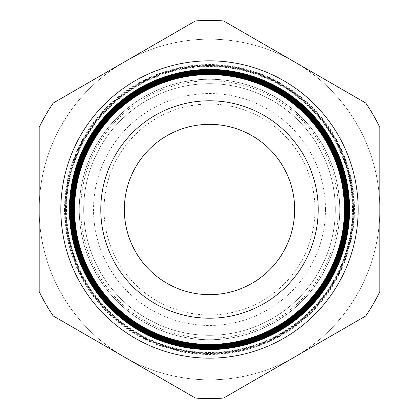 <?xml version="1.0" encoding="UTF-8"?>
<svg xmlns="http://www.w3.org/2000/svg" width="419" height="419" viewBox="0 0 419 419"><rect width="100%" height="100%" fill="white"/><g stroke="black" fill="none" stroke-linecap="round" stroke-linejoin="round"><path stroke-width="0.31" stroke-dasharray="2.1 1.57" d="M294.667 209.5A85.167 85.167 0 0 0 209.5 124.333A85.167 85.167 0 0 0 124.333 209.5A85.167 85.167 0 0 0 209.5 294.667A85.167 85.167 0 0 0 294.667 209.5A85.167 85.167 0 0 0 209.5 124.333A85.167 85.167 0 0 0 124.333 209.5A85.167 85.167 0 0 0 209.5 294.667A85.167 85.167 0 0 0 294.667 209.5A85.167 85.167 0 0 0 209.5 124.333A85.167 85.167 0 0 0 124.333 209.5A85.167 85.167 0 0 0 209.5 294.667A85.167 85.167 0 0 0 294.667 209.5M100.775 209.5A108.725 108.725 0 0 0 209.5 318.225A108.725 108.725 0 0 0 318.225 209.5A108.725 108.725 0 0 0 209.5 100.775A108.725 108.725 0 0 0 100.775 209.5A108.725 108.725 0 0 0 209.5 318.225A108.725 108.725 0 0 0 318.225 209.5A108.725 108.725 0 0 0 209.5 100.775A108.725 108.725 0 0 0 100.775 209.5A108.725 108.725 0 0 0 209.5 318.225A108.725 108.725 0 0 0 318.225 209.5A108.725 108.725 0 0 0 209.5 100.775A108.725 108.725 0 0 0 100.775 209.5A108.725 108.725 0 0 0 209.5 318.225A108.725 108.725 0 0 0 318.225 209.5A108.725 108.725 0 0 0 209.5 100.775A108.725 108.725 0 0 0 100.775 209.5A108.725 108.725 0 0 1 209.5 100.775A108.725 108.725 0 0 1 318.225 209.5M339.715 209.5A130.215 130.215 0 0 1 209.5 339.715A130.215 130.215 0 0 1 79.285 209.5A130.215 130.215 0 0 1 209.5 79.285A130.215 130.215 0 0 1 339.715 209.5M80.762 209.5A128.738 128.738 0 0 0 209.5 338.238A128.738 128.738 0 0 0 338.238 209.5A128.738 128.738 0 0 0 209.5 80.762A128.738 128.738 0 0 0 80.762 209.5M39.161 209.5A170.339 170.339 0 0 0 209.5 379.839A170.339 170.339 0 0 0 379.839 209.5L379.839 127.434A189.079 189.079 0 0 0 365.74 103.016L223.599 20.95A189.079 189.079 0 0 0 195.401 20.95L53.26 103.016A189.079 189.079 0 0 0 39.161 127.434L39.161 209.5A170.339 170.339 0 0 0 294.667 357.019A170.339 170.339 0 0 0 294.667 61.981A170.339 170.339 0 0 0 39.161 209.5L39.161 291.566A189.079 189.079 0 0 0 53.26 315.984L195.401 398.05A189.079 189.079 0 0 0 223.599 398.05L365.74 315.984A189.079 189.079 0 0 0 379.839 291.566L379.839 209.5A170.339 170.339 0 0 0 209.5 39.161A170.339 170.339 0 0 0 39.161 209.5A170.339 170.339 0 0 1 209.5 39.161A170.339 170.339 0 0 1 379.839 209.5M66.558 209.5A142.942 142.942 0 0 0 209.5 352.442A142.942 142.942 0 0 0 352.442 209.5A142.942 142.942 0 0 0 209.5 66.558A142.942 142.942 0 0 0 66.558 209.5M352.489 209.5A142.989 142.989 0 0 1 209.5 352.489A142.989 142.989 0 0 1 66.511 209.5A142.989 142.989 0 0 1 209.5 66.511A142.989 142.989 0 0 1 352.489 209.5M79.243 209.5A130.257 130.257 0 0 0 209.5 339.757A130.257 130.257 0 0 0 339.757 209.5A130.257 130.257 0 0 0 209.5 79.243A130.257 130.257 0 0 0 79.243 209.5A130.257 130.257 0 0 0 209.5 339.757A130.257 130.257 0 0 0 339.757 209.5A130.257 130.257 0 0 0 209.5 79.243A130.257 130.257 0 0 0 79.243 209.5A130.257 130.257 0 0 0 209.5 339.757A130.257 130.257 0 0 0 339.757 209.5A130.257 130.257 0 0 0 209.5 79.243A130.257 130.257 0 0 0 79.243 209.5A130.257 130.257 0 0 0 209.5 339.757A130.257 130.257 0 0 0 339.757 209.5A130.257 130.257 0 0 0 209.5 79.243A130.257 130.257 0 0 0 79.243 209.5M66.118 209.5A143.382 143.382 0 0 0 209.5 352.882A143.382 143.382 0 0 0 352.882 209.5A143.382 143.382 0 0 0 209.5 66.118A143.382 143.382 0 0 0 66.118 209.5M353.002 209.5A143.502 143.502 0 0 1 209.5 353.002A143.502 143.502 0 0 1 65.998 209.5A143.502 143.502 0 0 1 209.5 65.998A143.502 143.502 0 0 1 353.002 209.5M65.589 209.5A143.911 143.911 0 0 0 209.5 353.411A143.911 143.911 0 0 0 353.411 209.5A143.911 143.911 0 0 0 209.5 65.589A143.911 143.911 0 0 0 65.589 209.5M64.531 209.5A144.969 144.969 0 0 0 209.5 354.469A144.969 144.969 0 0 0 354.469 209.5A144.969 144.969 0 0 0 209.5 64.531A144.969 144.969 0 0 0 64.531 209.5M64.971 209.5A144.529 144.529 0 0 0 209.5 354.029A144.529 144.529 0 0 0 354.029 209.5A144.529 144.529 0 0 0 209.5 64.971A144.529 144.529 0 0 0 64.971 209.5M65.06 209.5A144.44 144.44 0 0 0 209.5 353.94A144.44 144.44 0 0 0 353.94 209.5A144.44 144.44 0 0 0 209.5 65.06A144.44 144.44 0 0 0 65.06 209.5M353.516 209.5A144.016 144.016 0 0 1 209.5 353.516A144.016 144.016 0 0 1 65.484 209.5A144.016 144.016 0 0 1 209.5 65.484A144.016 144.016 0 0 1 353.516 209.5M83.695 209.5A125.805 125.805 0 0 0 209.5 335.305A125.805 125.805 0 0 0 335.305 209.5A125.805 125.805 0 0 0 209.5 83.695A125.805 125.805 0 0 0 83.695 209.5A125.805 125.805 0 0 0 209.5 335.305A125.805 125.805 0 0 0 335.305 209.5A125.805 125.805 0 0 0 209.5 83.695A125.805 125.805 0 0 0 83.695 209.5A125.805 125.805 0 0 0 209.5 335.305A125.805 125.805 0 0 0 335.305 209.5A125.805 125.805 0 0 0 209.5 83.695A125.805 125.805 0 0 0 83.695 209.5A125.805 125.805 0 0 0 209.5 335.305A125.805 125.805 0 0 0 335.305 209.5A125.805 125.805 0 0 0 209.5 83.695A125.805 125.805 0 0 0 83.695 209.5A125.805 125.805 0 0 0 209.5 335.305A125.805 125.805 0 0 0 335.305 209.5A125.805 125.805 0 0 0 209.5 83.695A125.805 125.805 0 0 0 83.695 209.5A125.805 125.805 0 0 0 209.5 335.305A125.805 125.805 0 0 0 335.305 209.5A125.805 125.805 0 0 0 209.5 83.695A125.805 125.805 0 0 0 83.695 209.5A125.805 125.805 0 0 0 209.5 335.305A125.805 125.805 0 0 0 335.305 209.5A125.805 125.805 0 0 0 209.5 83.695A125.805 125.805 0 0 0 83.695 209.5A125.805 125.805 0 0 0 209.5 335.305A125.805 125.805 0 0 0 335.305 209.5A125.805 125.805 0 0 0 209.5 83.695A125.805 125.805 0 0 0 83.695 209.5A125.805 125.805 0 0 0 209.5 335.305A125.805 125.805 0 0 0 335.305 209.5A125.805 125.805 0 0 0 209.5 83.695A125.805 125.805 0 0 0 83.695 209.5A125.805 125.805 0 0 0 209.5 335.305A125.805 125.805 0 0 0 335.305 209.5A125.805 125.805 0 0 0 209.5 83.695A125.805 125.805 0 0 0 83.695 209.5A125.805 125.805 0 0 0 209.5 335.305A125.805 125.805 0 0 0 335.305 209.5A125.805 125.805 0 0 0 209.5 83.695A125.805 125.805 0 0 0 83.695 209.5M53.26 315.984L195.401 398.05A189.079 189.079 0 0 0 223.599 398.05L365.74 315.984A189.079 189.079 0 0 0 379.839 291.566L379.839 127.434A189.079 189.079 0 0 0 365.74 103.016L223.599 20.95A189.079 189.079 0 0 0 195.401 20.95L53.26 103.016A189.079 189.079 0 0 0 39.161 127.434L39.161 291.566A189.079 189.079 0 0 0 53.26 315.984A189.079 189.079 0 0 1 39.161 291.566L39.161 127.434A189.079 189.079 0 0 1 53.26 103.016L195.401 20.95A189.079 189.079 0 0 1 223.599 20.95L365.74 103.016A189.079 189.079 0 0 1 379.839 127.434L379.839 291.566A189.079 189.079 0 0 1 365.74 315.984L223.599 398.05A189.079 189.079 0 0 1 195.401 398.05L53.26 315.984M104.032 209.5A105.468 105.468 0 0 0 209.5 314.968A105.468 105.468 0 0 0 314.968 209.5A105.468 105.468 0 0 0 209.5 104.032A105.468 105.468 0 0 0 104.032 209.5M325.474 209.5A115.974 115.974 0 0 1 209.5 325.474A115.974 115.974 0 0 1 93.526 209.5A115.974 115.974 0 0 1 209.5 93.526A115.974 115.974 0 0 1 325.474 209.5"/><path stroke-width="0.63" d="M60.839 209.5A148.661 148.661 0 0 1 209.5 60.839A148.661 148.661 0 0 1 358.161 209.5A148.661 148.661 0 0 1 209.5 358.161A148.661 148.661 0 0 1 60.839 209.5M344.439 209.5A134.939 134.939 0 0 1 209.5 344.439A134.939 134.939 0 0 1 74.561 209.5A134.939 134.939 0 0 1 209.5 74.561A134.939 134.939 0 0 1 344.439 209.5M74.278 209.5A135.222 135.222 0 0 0 209.5 344.722A135.222 135.222 0 0 0 344.722 209.5A135.222 135.222 0 0 0 209.5 74.278A135.222 135.222 0 0 0 74.278 209.5M344.952 209.5A135.452 135.452 0 0 1 209.5 344.952A135.452 135.452 0 0 1 74.048 209.5A135.452 135.452 0 0 1 209.5 74.048A135.452 135.452 0 0 1 344.952 209.5M73.749 209.5A135.751 135.751 0 0 0 209.5 345.251A135.751 135.751 0 0 0 345.251 209.5A135.751 135.751 0 0 0 209.5 73.749A135.751 135.751 0 0 0 73.749 209.5M345.466 209.5A135.966 135.966 0 0 1 209.5 345.466A135.966 135.966 0 0 1 73.535 209.5A135.966 135.966 0 0 1 209.5 73.535A135.966 135.966 0 0 1 345.466 209.5M73.22 209.5A136.28 136.28 0 0 0 209.5 345.78A136.28 136.28 0 0 0 345.78 209.5A136.28 136.28 0 0 0 209.5 73.22A136.28 136.28 0 0 0 73.22 209.5M345.979 209.5A136.479 136.479 0 0 1 209.5 345.979A136.479 136.479 0 0 1 73.021 209.5A136.479 136.479 0 0 1 209.5 73.021A136.479 136.479 0 0 1 345.979 209.5M72.691 209.5A136.809 136.809 0 0 0 209.5 346.309A136.809 136.809 0 0 0 346.309 209.5A136.809 136.809 0 0 0 209.5 72.691A136.809 136.809 0 0 0 72.691 209.5M346.492 209.5A136.992 136.992 0 0 1 209.5 346.492A136.992 136.992 0 0 1 72.508 209.5A136.992 136.992 0 0 1 209.5 72.508A136.992 136.992 0 0 1 346.492 209.5M72.162 209.5A137.338 137.338 0 0 0 209.5 346.838A137.338 137.338 0 0 0 346.838 209.5A137.338 137.338 0 0 0 209.5 72.162A137.338 137.338 0 0 0 72.162 209.5M347.005 209.5A137.505 137.505 0 0 1 209.5 347.005A137.505 137.505 0 0 1 71.995 209.5A137.505 137.505 0 0 1 209.5 71.995A137.505 137.505 0 0 1 347.005 209.5M71.633 209.5A137.867 137.867 0 0 0 209.5 347.367A137.867 137.867 0 0 0 347.367 209.5A137.867 137.867 0 0 0 209.5 71.633A137.867 137.867 0 0 0 71.633 209.5M347.519 209.5A138.019 138.019 0 0 1 209.5 347.519A138.019 138.019 0 0 1 71.481 209.5A138.019 138.019 0 0 1 209.5 71.481A138.019 138.019 0 0 1 347.519 209.5M71.104 209.5A138.396 138.396 0 0 0 209.5 347.896A138.396 138.396 0 0 0 347.896 209.5A138.396 138.396 0 0 0 209.5 71.104A138.396 138.396 0 0 0 71.104 209.5M348.037 209.5A138.537 138.537 0 0 1 209.5 348.037A138.537 138.537 0 0 1 70.963 209.5A138.537 138.537 0 0 1 209.5 70.963A138.537 138.537 0 0 1 348.037 209.5M70.575 209.5A138.925 138.925 0 0 0 209.5 348.425A138.925 138.925 0 0 0 348.425 209.5A138.925 138.925 0 0 0 209.5 70.575A138.925 138.925 0 0 0 70.575 209.5M348.55 209.5A139.05 139.05 0 0 1 209.5 348.55A139.05 139.05 0 0 1 70.45 209.5A139.05 139.05 0 0 1 209.5 70.45A139.05 139.05 0 0 1 348.55 209.5M70.046 209.5A139.454 139.454 0 0 0 209.5 348.954A139.454 139.454 0 0 0 348.954 209.5A139.454 139.454 0 0 0 209.5 70.046A139.454 139.454 0 0 0 70.046 209.5M349.064 209.5A139.564 139.564 0 0 1 209.5 349.064A139.564 139.564 0 0 1 69.936 209.5A139.564 139.564 0 0 1 209.5 69.936A139.564 139.564 0 0 1 349.064 209.5M69.517 209.5A139.983 139.983 0 0 0 209.5 349.483A139.983 139.983 0 0 0 349.483 209.5A139.983 139.983 0 0 0 209.5 69.517A139.983 139.983 0 0 0 69.517 209.5M69.423 209.5A140.077 140.077 0 0 0 209.5 349.577A140.077 140.077 0 0 0 349.577 209.5A140.077 140.077 0 0 0 209.5 69.423A140.077 140.077 0 0 0 69.423 209.5M318.225 209.5A108.725 108.725 0 0 0 209.5 100.775A108.725 108.725 0 0 0 100.775 209.5A108.725 108.725 0 0 0 209.5 318.225A108.725 108.725 0 0 0 318.225 209.5M294.667 209.5A85.167 85.167 0 0 0 209.5 124.333A85.167 85.167 0 0 0 124.333 209.5A85.167 85.167 0 0 0 209.5 294.667A85.167 85.167 0 0 0 294.667 209.5M74.587 209.5A134.913 134.913 0 0 0 209.5 344.413A134.913 134.913 0 0 0 344.413 209.5A134.913 134.913 0 0 0 209.5 74.587A134.913 134.913 0 0 0 74.587 209.5M53.26 315.984L195.401 398.05A189.079 189.079 0 0 0 223.599 398.05L365.74 315.984A189.079 189.079 0 0 0 379.839 291.566L379.839 127.434A189.079 189.079 0 0 0 365.74 103.016L223.599 20.95A189.079 189.079 0 0 0 195.401 20.95L53.26 103.016A189.079 189.079 0 0 0 39.161 127.434L39.161 291.566A189.079 189.079 0 0 0 53.26 315.984"/></g></svg>
